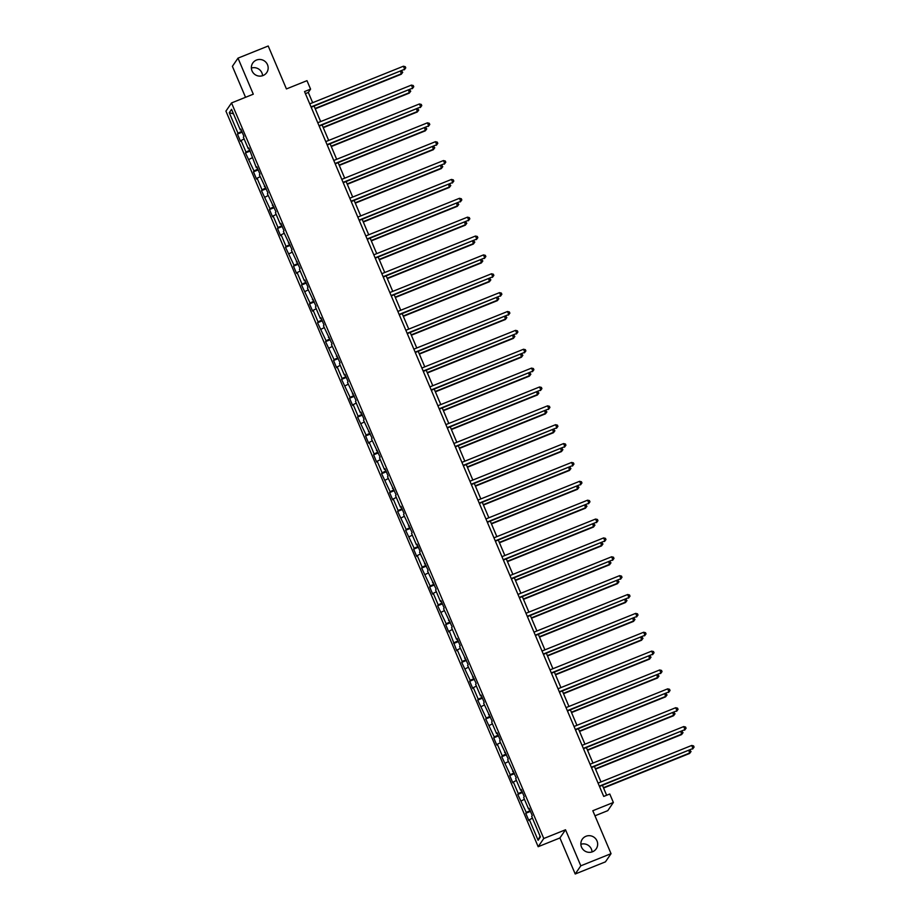 <?xml version="1.0" encoding="UTF-8"?>
<svg xmlns="http://www.w3.org/2000/svg" width="920" height="920" viewBox="0 0 920 920"><rect width="100%" height="100%" fill="white"/><g stroke="black" fill="none" stroke-linecap="round" stroke-linejoin="round"><path stroke-width="1.38" d="M580.865 844.284A8.464 8.28 -145.7 0 1 592.054 851.931M585.971 836.269A8.464 8.28 -145.7 0 1 596.24 848.792A8.464 8.28 -145.7 0 1 582.785 849.206A8.464 8.28 -145.7 0 1 585.971 836.269M251.378 68.068A8.464 8.28 -145.7 0 1 262.568 75.716M256.484 60.053A8.464 8.28 -145.7 0 1 266.754 72.565A8.464 8.28 -145.7 0 1 253.299 72.99A8.464 8.28 -145.7 0 1 256.484 60.053M594.976 815.798L607.775 810.658L613.364 802.47L609.776 794.006L603.727 796.432L304.531 91.574L310.58 89.136L306.981 80.672L286.43 88.929L268.214 46L237.992 58.144L232.392 66.332L245.536 97.301M575.218 874L605.44 861.856L611.041 853.668L580.819 865.812L565.524 829.771L543.766 838.511L538.165 846.71L559.923 837.959L575.218 874L580.819 865.812M543.766 838.511L231.529 102.936L225.929 111.124L538.165 846.71M229.275 112.7L238.004 133.262L237.452 134.067L240.522 141.323L241.074 140.518L246.008 152.133L245.456 152.939L254.012 170.993L253.46 171.81L256.542 179.066L257.094 178.25L262.027 189.865L261.476 190.67L270.031 208.736L269.479 209.541L272.561 216.798L273.113 215.993L278.047 227.596L277.495 228.413L280.577 235.669L281.129 234.853L286.051 246.468L285.499 247.273L294.055 265.339L293.503 266.144L296.585 273.401L297.137 272.596L302.07 284.2L301.518 285.005L310.074 303.071L309.522 303.876L312.604 311.132L313.156 310.327L318.09 321.931L317.538 322.747L326.094 340.803L325.542 341.607L334.109 359.674L333.546 360.479L336.628 367.735L337.18 366.93L342.113 378.534L341.561 379.35L350.117 397.405L349.565 398.21L352.647 405.467L353.199 404.662L358.133 416.277L357.581 417.082L366.137 435.137L365.585 435.942L368.667 443.21L369.219 442.393L374.152 454.008L373.6 454.813L376.671 462.07L377.223 461.265L382.156 472.868L381.604 473.685L390.16 491.74L389.608 492.545L392.69 499.801L393.242 498.996L398.176 510.611L397.624 511.416L406.18 529.471L405.628 530.288L414.195 548.343L413.643 549.148L416.714 556.404L417.266 555.599L422.199 567.214L421.647 568.019L430.203 586.074L429.651 586.891L432.733 594.147L433.285 593.331L438.219 604.946L437.667 605.751L446.223 623.817L445.671 624.622L448.753 631.879L449.305 631.074L456.757 650.739L457.309 649.934L462.242 661.549L461.69 662.354L470.246 680.409L469.694 681.225L472.776 688.482L473.328 687.665L478.262 699.28L477.71 700.085L486.266 718.152L485.714 718.957L494.281 737.012L493.729 737.828L496.8 745.085L497.352 744.269L502.285 755.883L501.733 756.688L510.289 774.755L509.737 775.56L512.819 782.817L513.371 782.011L518.305 793.615L517.753 794.42L526.309 812.486L525.757 813.291L528.839 820.548L529.391 819.743L538.12 840.305L540.419 836.935L531.691 816.373L532.243 815.568L529.161 808.312L528.609 809.117L523.687 797.513L524.239 796.697L521.157 789.44L520.605 790.257L515.672 778.642L516.223 777.837L507.667 759.77L508.219 758.966L499.652 740.91L500.204 740.094L497.133 732.837L496.581 733.654L491.648 722.039L492.2 721.234L483.644 703.168L484.196 702.362L481.114 695.106L480.562 695.911L475.628 684.307L476.18 683.502L467.624 665.436L468.176 664.631L459.609 646.576L460.161 645.759L457.091 638.503L456.538 639.319L451.605 627.705L452.157 626.899L443.601 608.833L444.153 608.028L441.071 600.771L440.519 601.577L435.585 589.973L436.137 589.156L427.581 571.101L428.133 570.297L419.566 552.23L420.118 551.425L417.047 544.168L416.495 544.973L411.562 533.37L412.114 532.565L403.558 514.498L404.11 513.693L401.028 506.437L400.476 507.242L395.542 495.638L396.094 494.822L387.538 476.767L388.091 475.962L385.008 468.705L384.456 469.51L379.523 457.895L380.075 457.091L371.519 439.035L372.071 438.219L363.515 420.164L364.067 419.359L360.985 412.103L360.433 412.907L355.499 401.292L356.051 400.487L347.495 382.433L348.047 381.627L344.966 374.371L344.413 375.176L339.48 363.561L340.032 362.756L331.476 344.701L332.028 343.884L323.46 325.829L324.012 325.024L320.942 317.768L320.39 318.573L315.457 306.958L316.009 306.153L307.452 288.098L308.004 287.281L304.922 280.025L304.37 280.841L299.437 269.226L299.989 268.421L291.433 250.355L291.985 249.55L283.417 231.495L283.969 230.69L280.899 223.433L280.347 224.238L275.413 212.623L275.965 211.818L267.409 193.763L267.961 192.947L259.394 174.892L259.946 174.087L256.864 166.83L256.312 167.636L248.86 147.959L248.308 148.764L243.374 137.16L243.927 136.344L240.856 129.087L240.304 129.904L231.575 109.342L229.275 112.7L233.473 113.827M529.425 808.921L528.609 809.117M526.309 812.486L530.104 810.52M521.387 800.871L524.434 799.284M521.41 790.05L520.605 790.257M518.305 793.615L522.088 791.648M513.371 782.011L516.43 780.413M513.406 771.178L512.589 771.385M510.289 774.755L514.084 772.777M505.367 763.14L508.415 761.553M505.39 752.318L504.585 752.514M502.285 755.883L506.069 753.917M497.352 744.269L500.411 742.681M497.386 733.447L496.581 733.654M494.281 737.012L498.065 735.045M489.348 725.408L492.407 723.821M489.382 714.587L488.566 714.782M486.266 718.152L490.049 716.174M481.344 706.537L484.391 704.95M481.367 695.716L480.562 695.911M478.262 699.28L482.046 697.314M473.328 687.665L476.387 686.078M473.363 676.844L472.546 677.051M470.246 680.409L474.041 678.442M465.324 668.806L468.372 667.219M465.347 657.984L464.542 658.179M462.242 661.549L466.026 659.582M457.309 649.934L460.368 648.347M457.343 639.112L456.538 639.319M454.238 642.678L458.022 640.711M449.305 631.074L452.364 629.476M449.328 620.241L448.523 620.448M446.223 623.817L450.006 621.839M441.301 612.202L444.348 610.615M441.324 601.381L440.519 601.577M438.219 604.946L442.002 602.98M433.285 593.331L436.344 591.744M433.32 582.509L432.503 582.716M430.203 586.074L433.998 584.108M425.281 574.471L428.329 572.884M425.304 563.638L424.499 563.845M422.199 567.214L425.983 565.236M417.266 555.599L420.325 554.012M417.3 544.778L416.495 544.973M414.195 548.343L417.979 546.376M409.262 536.728L412.321 535.141M409.285 525.906L408.48 526.113M406.18 529.471L409.963 527.505M401.258 517.868L404.305 516.281M401.281 507.046L400.476 507.242M398.176 510.611L401.959 508.645M393.242 498.996L396.301 497.409M393.277 488.175L392.46 488.382M390.16 491.74L393.955 489.773M385.238 480.136L388.286 478.538M385.261 469.303L384.456 469.51M382.156 472.868L385.94 470.902M377.223 461.265L380.282 459.678M377.257 450.443L376.441 450.639M374.152 454.008L377.936 452.042M369.219 442.393L372.266 440.806M369.242 431.572L368.437 431.779M366.137 435.137L369.921 433.171M361.215 423.534L364.262 421.947M361.238 412.7L360.433 412.907M358.133 416.277L361.916 414.299M353.199 404.662L356.258 403.075M353.234 393.841L352.417 394.036M350.117 397.405L353.912 395.439M345.195 385.791L348.243 384.203M345.218 374.969L344.413 375.176M342.113 378.534L345.897 376.567M337.18 366.93L340.239 365.343M337.214 356.109L336.398 356.304M334.109 359.674L337.893 357.707M329.176 348.059L332.223 346.472M329.199 337.237L328.394 337.445M326.094 340.803L329.877 338.836M321.172 329.188L324.219 327.6M321.195 318.366L320.39 318.573M318.09 321.931L321.873 319.964M313.156 310.327L316.216 308.74M313.191 299.506L312.374 299.702M310.074 303.071L313.869 301.104M305.152 291.456L308.2 289.869M305.175 280.635L304.37 280.841M302.07 284.2L305.854 282.233M297.137 272.596L300.196 271.009M297.171 261.763L296.355 261.97M294.055 265.339L297.85 263.361M289.133 253.724L292.18 252.137M289.156 242.903L288.351 243.098M286.051 246.468L289.834 244.501M281.129 234.853L284.176 233.266M281.152 224.031L280.347 224.238M278.047 227.596L281.83 225.63M273.113 215.993L276.172 214.406M273.148 205.171L272.332 205.367M270.031 208.736L273.827 206.758M265.109 197.121L268.157 195.534M265.132 186.3L264.327 186.507M262.027 189.865L265.811 187.898M257.094 178.25L260.153 176.663M257.128 167.428L256.312 167.636M254.012 170.993L257.807 169.027M249.09 159.39L252.137 157.803M249.113 148.568L248.308 148.764M246.008 152.133L249.791 150.167M241.074 140.518L244.133 138.931M241.109 129.697L240.304 129.904M238.004 133.262L241.787 131.296M613.364 802.47L592.813 810.727L611.041 853.668M231.529 102.936L253.287 94.185L237.992 58.144M312.662 102.706L308.315 92.46L310.58 89.136M606.636 795.259L602.404 785.289M600.967 781.931L594.389 766.429M592.963 763.059L586.385 747.557M584.959 744.188L578.37 728.686M576.943 725.328L570.365 709.826M568.939 706.456L562.361 690.954M560.924 687.585L554.346 672.094M552.92 668.725L546.342 653.223M544.916 649.853L538.327 634.351M536.9 630.994L530.322 615.491M528.896 612.122L522.318 596.62M520.881 593.25L514.303 577.748M512.877 574.39L506.299 558.889M504.873 555.519L498.284 540.017M496.857 536.647L490.279 521.157M488.853 517.787L482.275 502.285M480.838 498.916L474.26 483.414M472.834 480.056L466.256 464.554M464.818 461.184L458.24 445.683M456.815 442.313L450.236 426.811M448.81 423.453L442.232 407.951M440.795 404.581L434.217 389.079M432.791 385.71L426.213 370.219M424.775 366.85L418.197 351.348M416.772 347.978L410.193 332.476M408.767 329.118L402.178 313.616M400.752 310.247L394.174 294.745M392.748 291.375L386.17 275.873M384.732 272.515L378.154 257.013M376.728 253.644L370.15 238.142M368.724 234.772L362.135 219.27M360.709 215.912L354.131 200.41M352.705 197.041L346.127 181.539M344.69 178.169L338.111 162.679M336.685 159.309L330.108 143.807M328.681 140.438L322.092 124.936M320.666 121.578L314.088 106.076M538.12 840.305L540.017 836.004M529.391 819.743L532.45 818.156M305.405 93.633L308.315 92.46M237.452 134.067L242.155 132.181M245.456 152.939L250.171 151.041M253.46 171.81L258.175 169.912M261.476 190.67L266.19 188.784M269.479 209.541L274.195 207.644M277.495 228.413L282.21 226.515M285.499 247.273L290.214 245.375M293.503 266.144L298.218 264.247M301.518 285.005L306.233 283.118M309.522 303.876L314.237 301.978M317.538 322.747L322.253 320.85M325.542 341.607L330.257 339.721M333.546 360.479L338.261 358.581M341.561 379.35L346.276 377.453M349.565 398.21L354.28 396.313M357.581 417.082L362.296 415.184M365.585 435.942L370.3 434.056M373.6 454.813L378.304 452.916M381.604 473.685L386.32 471.787M389.608 492.545L394.323 490.659M397.624 511.416L402.339 509.519M405.628 530.288L410.343 528.39M413.643 549.148L418.347 547.262M421.647 568.019L426.362 566.122M429.651 586.891L434.366 584.993M437.667 605.751L442.382 603.853M445.671 624.622L450.386 622.725M453.686 643.482L458.39 641.596M461.69 662.354L466.405 660.456M469.694 681.225L474.409 679.328M477.71 700.085L482.425 698.199M485.714 718.957L490.429 717.059M493.729 737.828L498.433 735.931M501.733 756.688L506.448 754.791M509.737 775.56L514.452 773.662M517.753 794.42L522.468 792.534M525.757 813.291L530.472 811.394M565.524 829.771L559.923 837.959M311.19 107.237L404.685 69.253L311.041 106.892M403.397 66.228L405.248 66.677L405.754 67.885L404.685 69.253L403.397 66.228L309.752 103.868M405.754 67.885L404.305 69.805M315.249 108.813L401.281 74.232L400.637 71.277M315.111 108.468L401.66 73.68L402.73 72.312L401.281 74.232M401.511 70.932L402.73 72.312M319.194 126.109L412.689 88.124L319.044 125.764M411.412 85.1L413.252 85.537L413.77 86.745L412.689 88.124L411.412 85.1L317.768 122.739M413.77 86.745L412.321 88.676M327.198 144.969L420.704 106.984L327.06 144.635M419.416 103.971L421.268 104.409L421.774 105.616L420.704 106.984L419.416 103.971L325.772 141.611M421.774 105.616L420.325 107.548M323.265 127.684L409.285 93.104L408.652 90.148M323.115 127.34L409.664 92.552L410.745 91.172L409.285 93.104M409.526 89.803L410.745 91.172M331.269 146.544L417.3 111.975L416.656 109.02M331.119 146.211L417.68 111.412L418.749 110.043L417.3 111.975M417.53 108.663L418.749 110.043M335.214 163.84L428.709 125.856L335.064 163.495M427.432 122.831L429.272 123.28L429.789 124.487L428.709 125.856L427.432 122.831L333.787 160.471M429.789 124.487L428.329 126.408M343.217 182.712L436.724 144.727L343.079 182.367M435.436 141.703L437.276 142.14L437.793 143.347L436.724 144.727L435.436 141.703L341.791 179.342M437.793 143.347L436.344 145.279M351.233 201.572L444.728 163.587L351.084 201.227M443.44 160.563L445.291 161.011L445.797 162.219L444.728 163.587L443.44 160.563L349.796 198.214M445.797 162.219L444.348 164.139M339.273 165.416L425.304 130.835L424.672 127.88M339.135 165.071L425.684 130.284L426.753 128.915L425.304 130.835M425.546 127.535L426.753 128.915M347.288 184.287L433.32 149.707L432.676 146.751M347.139 183.942L433.699 149.155L434.769 147.775L433.32 149.707M433.55 146.395L434.769 147.775M355.292 203.147L441.324 168.567L440.68 165.623M355.154 202.814L441.703 168.015L442.773 166.646L441.324 168.567M441.554 165.267L442.773 166.646M359.237 220.443L452.732 182.459L359.087 220.098M451.455 179.434L453.296 179.871L453.813 181.09L452.732 182.459L451.455 179.434L357.811 217.074M453.813 181.09L452.364 183.011M363.308 222.019L449.339 187.439L448.695 184.483M363.159 221.674L449.707 186.886L450.788 185.518L449.339 187.439M449.569 184.138L450.788 185.518M367.252 239.315L460.747 201.33L367.103 238.97M459.459 198.306L461.311 198.743L461.817 199.95L460.747 201.33L459.459 198.306L365.815 235.945M461.817 199.95L460.368 201.882M371.312 240.89L457.343 206.31L456.699 203.355M371.162 240.545L457.723 205.758L458.792 204.378L457.343 206.31M457.573 202.998L458.792 204.378M375.256 258.175L468.751 220.19L375.107 257.83M467.475 217.166L469.315 217.614L469.832 218.822L468.751 220.19L467.475 217.166L373.83 254.805M469.832 218.822L468.372 220.742M379.327 259.75L465.347 225.17L464.715 222.226M379.178 259.405L465.727 224.618L466.808 223.249L465.347 225.17M465.589 221.869L466.808 223.249M383.26 277.046L476.767 239.062L383.122 276.702M475.479 236.037L477.319 236.474L477.836 237.693L476.767 239.062L475.479 236.037L381.834 273.677M477.836 237.693L476.387 239.614M387.331 278.622L473.363 244.041L472.719 241.086M387.182 278.277L473.742 243.489L474.812 242.109L473.363 244.041M473.593 240.741L474.812 242.109M391.276 295.906L484.771 257.933L391.126 295.573M483.483 254.909L485.334 255.346L485.841 256.553L484.771 257.933L483.483 254.909L389.838 292.548M485.841 256.553L484.391 258.486M395.335 297.482L481.367 262.913L480.723 259.957M395.197 297.148L481.746 262.349L482.816 260.981L481.367 262.913M481.597 259.601L482.816 260.981M399.28 314.778L492.786 276.793L399.13 314.433M491.498 273.769L493.338 274.217L493.856 275.425L492.786 276.793L491.498 273.769L397.854 311.409M493.856 275.425L492.407 277.345M403.351 316.353L489.382 281.773L488.738 278.817M403.202 316.009L489.75 281.221L490.831 279.852L489.382 281.773M489.612 278.472L490.831 279.852M407.296 333.649L500.791 295.665L407.146 333.304M499.502 292.64L501.354 293.077L501.86 294.285L500.791 295.665L499.502 292.64L405.858 330.28M501.86 294.285L500.411 296.217M411.355 335.225L497.386 300.644L496.742 297.689M411.205 334.88L497.766 300.092L498.835 298.712L497.386 300.644M497.616 297.344L498.835 298.712M415.299 352.509L508.794 314.525L415.15 352.164M507.518 311.5L509.358 311.949L509.875 313.156L508.794 314.525L507.518 311.5L413.873 349.151M509.875 313.156L508.415 315.089M419.37 354.085L505.39 319.504L504.758 316.56M419.221 353.751L505.77 318.952L506.851 317.584L505.39 319.504M505.632 316.204L506.851 317.584M423.303 371.381L516.81 333.397L423.166 371.036M515.522 330.372L517.362 330.809L517.879 332.028L516.81 333.397L515.522 330.372L421.877 368.011M517.879 332.028L516.43 333.948M427.374 372.956L513.406 338.376L512.762 335.421M427.225 372.611L513.785 337.824L514.855 336.455L513.406 338.376M513.636 335.075L514.855 336.455M431.319 390.252L524.814 352.268L431.169 389.907M523.537 349.243L525.377 349.68L525.884 350.888L524.814 352.268L523.537 349.243L429.881 386.883M525.884 350.888L524.434 352.82M435.378 391.828L521.41 357.247L520.766 354.292M435.24 391.483L521.789 356.695L522.859 355.315L521.41 357.247M521.64 353.935L522.859 355.315M439.323 409.112L532.829 371.128L439.185 408.767M531.541 368.103L533.381 368.552L533.899 369.759L532.829 371.128L531.541 368.103L437.897 405.743M533.899 369.759L532.45 371.68M443.394 410.688L529.425 376.107L528.781 373.163M443.244 410.343L529.793 375.555L530.874 374.187L529.425 376.107M529.655 372.807L530.874 374.187M447.338 427.984L540.833 389.999L447.189 427.639M539.545 386.975L541.397 387.412L541.903 388.631L540.833 389.999L539.545 386.975L445.901 424.614M541.903 388.631L540.454 390.551M451.398 429.559L537.429 394.979L536.785 392.023M451.26 429.214L537.809 394.427L538.878 393.047L537.429 394.979M537.659 391.678L538.878 393.047M455.342 446.844L548.837 408.871L455.193 446.51M547.561 405.846L549.401 406.284L549.918 407.491L548.837 408.871L547.561 405.846L453.916 443.486M549.918 407.491L548.458 409.423M459.413 448.431L545.433 413.85L544.801 410.895M459.264 448.086L545.813 413.287L546.894 411.918L545.433 413.85M545.675 410.538L546.894 411.918M463.346 465.716L556.853 427.731L463.209 465.37M555.565 424.706L557.405 425.155L557.922 426.362L556.853 427.731L555.565 424.706L461.921 462.346M557.922 426.362L556.473 428.283M467.417 467.291L553.449 432.71L552.805 429.755M467.268 466.946L553.828 432.159L554.898 430.79L553.449 432.71M553.679 429.41L554.898 430.79M471.362 484.587L564.857 446.602L471.212 484.242M563.58 443.578L565.42 444.015L565.926 445.222L564.857 446.602L563.58 443.578L469.936 481.217M565.926 445.222L564.477 447.154M475.421 486.162L561.453 451.582L560.809 448.626M475.284 485.817L561.832 451.03L562.902 449.65L561.453 451.582M561.683 448.281L562.902 449.65M479.366 503.447L572.872 465.462L479.228 503.113M571.584 462.449L573.424 462.886L573.942 464.094L572.872 465.462L571.584 462.449L477.94 500.089M573.942 464.094L572.493 466.026M483.437 505.022L569.468 470.442L568.824 467.498M483.287 504.689L569.837 469.89L570.917 468.522L569.468 470.442M569.698 467.141L570.917 468.522M487.381 522.318L580.876 484.334L487.232 521.973M579.588 481.309L581.44 481.758L581.946 482.966L580.876 484.334L579.588 481.309L485.944 518.949M581.946 482.966L580.497 484.886M491.441 523.894L577.472 489.313L576.828 486.358M491.303 523.549L577.852 488.761L578.922 487.393L577.472 489.313M577.702 486.013L578.922 487.393M495.385 541.19L588.88 503.205L495.236 540.845M587.604 500.181L589.444 500.618L589.961 501.825L588.88 503.205L587.604 500.181L493.959 537.82M589.961 501.825L588.501 503.757M499.456 542.765L585.476 508.185L584.844 505.229M499.307 542.42L585.856 507.633L586.937 506.253L585.476 508.185M585.718 504.873L586.937 506.253M503.389 560.05L596.896 522.066L503.251 559.705M595.608 519.041L597.448 519.49L597.966 520.697L596.896 522.066L595.608 519.041L501.963 556.68M597.966 520.697L596.516 522.617M507.46 561.625L593.492 527.045L592.848 524.101M507.311 561.28L593.871 526.493L594.941 525.124L593.492 527.045M593.722 523.745L594.941 525.124M511.405 578.922L604.9 540.937L511.255 578.577M603.623 537.912L605.463 538.349L605.969 539.568L604.9 540.937L603.623 537.912L509.979 575.552M605.969 539.568L604.52 541.489M515.464 580.497L601.496 545.916L600.863 542.961M515.327 580.152L601.875 545.365L602.945 543.996L601.496 545.916M601.726 542.616L602.945 543.996M519.409 597.781L612.915 559.808L519.271 597.448M611.627 556.784L613.467 557.221L613.985 558.428L612.915 559.808L611.627 556.784L517.983 594.423M613.985 558.428L612.536 560.36M523.48 599.369L609.511 564.788L608.867 561.832M523.33 599.023L609.891 564.236L610.96 562.856L609.511 564.788M609.741 561.476L610.96 562.856M527.424 616.653L620.919 578.668L527.275 616.308M619.631 575.644L621.483 576.092L621.989 577.3L620.919 578.668L619.631 575.644L525.987 613.283M621.989 577.3L620.54 579.221M531.484 618.228L617.515 583.648L616.871 580.692M531.346 617.883L617.895 583.096L618.964 581.727L617.515 583.648M617.745 580.347L618.964 581.727M535.428 635.524L628.923 597.54L535.279 635.179M627.647 594.515L629.487 594.952L630.005 596.16L628.923 597.54L627.647 594.515L534.002 632.155M630.005 596.16L628.556 598.092M539.499 637.1L625.519 602.519L624.887 599.564M539.35 636.755L625.899 601.967L626.98 600.587L625.519 602.519M625.761 599.219L626.98 600.587M543.433 654.384L636.939 616.4L543.294 654.051M635.651 613.387L637.491 613.824L638.008 615.031L636.939 616.4L635.651 613.387L542.006 651.026M638.008 615.031L636.559 616.963M547.503 655.96L633.535 621.391L632.891 618.435M547.354 655.626L633.914 620.827L634.984 619.459L633.535 621.391M633.765 618.079L634.984 619.459M551.448 673.256L644.943 635.271L551.298 672.911M643.667 632.247L645.506 632.695L646.024 633.903L644.943 635.271L643.667 632.247L550.022 669.886M646.024 633.903L644.563 635.823M555.507 674.831L641.539 640.251L640.906 637.295M555.37 674.486L641.918 639.699L642.988 638.331L641.539 640.251M641.769 636.95L642.988 638.331M559.452 692.127L652.958 654.143L559.314 691.782M651.67 651.119L653.51 651.556L654.028 652.763L652.958 654.143L651.67 651.119L558.026 688.758M654.028 652.763L652.579 654.695M563.523 693.703L649.554 659.122L648.91 656.167M563.373 693.358L649.934 658.57L651.004 657.19L649.554 659.122M649.784 655.81L651.004 657.19M567.467 710.987L660.962 673.003L567.318 710.643M659.674 669.978L661.526 670.427L662.032 671.634L660.962 673.003L659.674 669.978L566.03 707.63M662.032 671.634L660.583 673.555M571.527 712.563L657.558 677.982L656.914 675.038M571.389 712.23L657.938 677.431L659.007 676.062L657.558 677.982M657.788 674.682L659.007 676.062M575.471 729.859L668.966 691.874L575.322 729.514M667.69 688.85L669.53 689.287L670.047 690.506L668.966 691.874L667.69 688.85L574.045 726.49M670.047 690.506L668.598 692.426M579.542 731.434L665.562 696.854L664.93 693.898M579.393 731.089L665.942 696.302L667.023 694.933L665.562 696.854M665.804 693.553L667.023 694.933M583.476 748.731L676.982 710.746L583.337 748.385M675.694 707.721L677.534 708.158L678.051 709.366L676.982 710.746L675.694 707.721L582.049 745.361M678.051 709.366L676.602 711.298M587.547 750.306L673.578 715.725L672.934 712.77M587.397 749.961L673.957 715.173L675.027 713.793L673.578 715.725M673.808 712.413L675.027 713.793M591.491 767.591L684.986 729.606L591.341 767.245M683.709 726.581L685.549 727.03L686.067 728.237L684.986 729.606L683.709 726.581L590.065 764.221M686.067 728.237L684.606 730.158M595.55 769.166L681.582 734.585L680.949 731.63M595.412 768.821L681.961 734.033L683.031 732.665L681.582 734.585M681.823 731.285L683.031 732.665M599.495 786.462L693.001 748.477L599.357 786.117M691.713 745.453L693.553 745.89L694.071 747.097L693.001 748.477L691.713 745.453L598.069 783.092M694.071 747.097L692.622 749.029M603.566 788.037L689.597 753.457L688.953 750.501M603.417 787.692L689.977 752.905L691.046 751.525L689.597 753.457M689.827 750.156L691.046 751.525"/></g></svg>
